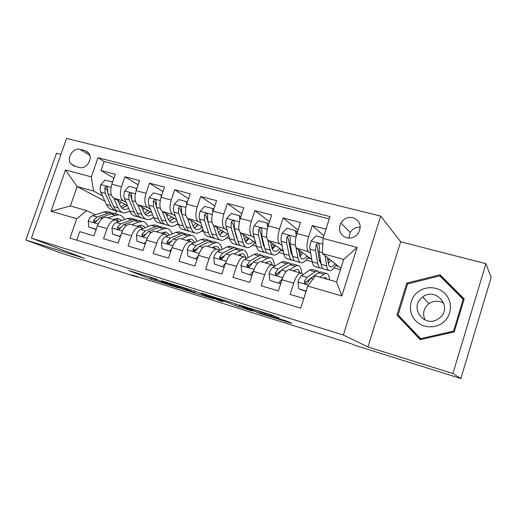 <?xml version="1.0" encoding="UTF-8"?>
<svg xmlns="http://www.w3.org/2000/svg" width="517" height="517" viewBox="0 0 517 517"><rect width="100%" height="100%" fill="white"/><g stroke="black" fill="none" stroke-linecap="round" stroke-linejoin="round"><path stroke-width="0.78" d="M157.427 279.445L128.61 270.462L151.3 279.348L178.546 287.963L161.13 281.939L168.71 283.923L149.846 277.487L157.427 279.445M352.969 217.676C347.857 216.759 343.811 218.529 340.839 222.982C337.905 229.994 339.818 234.938 346.59 237.801C351.23 238.751 355.101 237.303 358.203 233.458C361.971 226.091 360.226 220.83 352.969 217.676M360.297 227.157C355.961 226.976 352.594 228.74 350.203 232.456L348.813 238.124M278.812 317.994L272.323 315.183L239.293 304.991L260.277 313.535L289.979 322.821L291.724 323.267L286.58 321.038L257.537 312.274L245.969 307.402C242.738 306.025 257.195 310.555 260.077 311.822L278.902 317.709M367.942 346.965L452.905 373.532L460.867 378.573L491.15 277.48L485.922 263.709L400.649 241.782L380.706 216.087L343.34 335.035L367.942 346.965L400.649 241.782M60.935 154.402L56.482 153.258L25.85 239.998L84.387 258.3L31.408 238.15L343.34 335.035M25.85 239.998L60.399 252.871L137.296 277.009L137.419 276.647M460.867 378.573L354.927 345.324L351.864 343.908L131.531 274.798L137.296 277.009M195.361 291.304L161.498 280.725L182.74 289.184L213.592 298.929L195.361 291.304L194.903 292.687L182.262 287.601L166.267 282.334L184.743 289.707L194.903 292.687M201.081 292.977L234.815 303.602L252.619 311.047L238.712 306.788L228.029 302.626L216.293 298.852L222.808 301.747L219.395 300.674L201.081 292.977M325.988 229.141L312.229 225.554L323.862 235.784M310.736 253.395L308.268 251.52C306.374 249.181 306.51 244.224 308.662 236.65L296.926 233.522L300.487 222.497L283.122 217.974L298.031 230.084M282.088 245.446L279.555 243.649C277.448 241.277 277.455 236.366 279.574 228.895L268.174 225.858L271.722 215.001L254.862 210.613L269.519 221.748M254.254 237.73L251.663 236.004C249.349 233.606 249.239 228.727 251.327 221.366L240.25 218.42L243.778 207.724L227.396 203.459L241.782 213.78M227.189 230.246L224.552 228.572C222.045 226.149 221.825 221.308 223.88 214.051L213.114 211.188L216.629 200.654L200.699 196.505L214.801 206.128M200.874 222.982L198.192 221.347C195.51 218.898 195.18 214.096 197.203 206.942L186.74 204.157L190.23 193.778L174.746 189.739L188.55 198.767M175.269 215.912L172.549 214.322C169.699 211.847 169.266 207.084 171.263 200.027L161.084 197.32L164.561 187.089L149.491 183.167L163.004 191.665M150.357 209.042L147.603 207.485C144.592 204.99 144.062 200.26 146.033 193.306L136.133 190.663L139.584 180.582L124.92 176.762L121.476 186.76C119.543 193.623 120.151 198.315 123.317 200.829L126.103 202.36M138.142 184.795L124.92 176.762M76.8 240.185L79.767 231.648L93.971 235.888L97.448 225.832C99.697 220.145 102.547 217.321 106.004 217.366L106.941 217.631M118.916 221.573L115.537 220.093C112.131 220.068 109.3 222.917 107.051 228.637L103.568 238.751L118.16 243.106L121.657 232.902C123.906 227.131 126.697 224.242 130.038 224.236L130.937 224.494M143.125 228.514L139.829 227.041C136.546 227.06 133.774 229.981 131.525 235.784L128.022 246.047L143.022 250.519L146.537 240.172C148.786 234.311 151.513 231.351 154.725 231.299L155.585 231.545M167.999 235.649L164.787 234.175C161.634 234.253 158.932 237.238 156.677 243.132L153.155 253.543L168.574 258.145L172.109 247.643C174.358 241.691 177.021 238.66 180.097 238.557L180.918 238.789M193.552 242.984L190.443 241.51C187.425 241.639 184.789 244.696 182.54 250.687L178.998 261.259L194.857 265.99L198.412 255.327C200.661 249.278 203.252 246.176 206.18 246.014L206.955 246.234M219.828 250.525L216.817 249.058C213.948 249.239 211.388 252.374 209.139 258.461L205.579 269.189L221.896 274.055L225.47 263.231C227.719 257.085 230.227 253.905 233.005 253.685L233.736 253.892M246.848 258.293L243.946 256.813C241.239 257.059 238.757 260.271 236.515 266.455L232.934 277.351L249.73 282.36L253.324 271.367C255.566 265.118 257.989 261.861 260.6 261.576L261.285 261.77M274.643 266.281L271.864 264.801C269.325 265.105 266.934 268.401 264.691 274.689L261.091 285.752L278.392 290.909L281.998 279.742C284.24 273.396 286.573 270.048 289.009 269.7L289.643 269.88M296.926 233.522C294.78 241.051 294.703 245.995 296.68 248.341L311.79 259.469M319.163 259.786L320.217 260.581M268.174 225.858C266.068 233.283 266.113 238.182 268.304 240.567L283.264 250.894M290.677 251.514L291.775 252.296M240.25 218.42C238.175 225.735 238.337 230.595 240.728 233.005L255.514 242.667M262.972 243.546L263.767 244.076M213.114 211.188C211.072 218.4 211.343 223.221 213.922 225.658L228.514 234.757M236.023 235.849L236.521 236.166M186.74 204.157C184.724 211.266 185.099 216.054 187.852 218.517L202.237 227.125M161.084 197.32C159.107 204.331 159.572 209.081 162.493 211.563L176.665 219.744M136.133 190.663C134.174 197.584 134.737 202.296 137.813 204.803L151.772 212.603M177.111 224.178L178.016 224.688L176.872 224.372M74.228 166.119L79.372 167.463C85.932 169.602 93.092 159.333 89.086 153.523L85.253 150.673L80.096 149.374C73.33 147.267 66.266 158.112 70.751 163.708L74.228 166.119M380.706 216.087L66.57 138.427L31.408 238.15M323.028 238.382L357.118 247.436L341.795 295.976L307.783 286.063L315.325 275.852L336.567 281.907L343.695 259.398L322.434 253.588L323.028 238.382L329.995 216.597L97.991 157.73L91.322 176.872L93.519 191.057L102.482 195.853M307.783 286.063L300.707 308.19L69.995 238.117L76.749 218.71L51.021 211.214L65.497 170.015L91.322 176.872M303.259 274.514L301.295 273.241L289.009 269.7M329.258 218.904L104.137 161.504L101.002 170.532L115.278 174.255L111.84 184.194C109.914 191.019 110.56 195.697 113.785 198.218L127.525 205.682M153.904 217.967L153.064 217.735M300.61 273.021C298.244 273.39 295.944 276.769 293.708 283.161L290.095 294.406L303.809 298.496M146.033 193.306L149.491 183.167M171.263 200.027L174.746 189.739M197.203 206.942L200.699 196.505M223.88 214.051L227.396 203.459M251.327 221.366L254.862 210.613M279.574 228.895L283.122 217.974M308.662 236.65L312.229 225.554M322.434 253.588L340.884 268.284M93.519 191.057L77.169 186.592L70.396 205.973L86.72 210.626L76.749 218.71M104.932 201.191L77.169 186.592L65.497 170.015M95.341 214.807L86.72 210.626M452.905 373.532L485.922 263.709M116.519 210.917L115.491 213.896M306.058 260.096L312.197 261.809M278.857 252.516L283.917 253.925M252.393 245.142L256.432 246.266M226.64 237.962L229.71 238.815M201.559 230.976L203.711 231.571M178.016 224.688L178.41 224.52M334.021 267.89L340.438 269.68M113.927 178.152L101.002 170.532M104.137 161.504L97.991 157.73M178.1 224.436L177.331 224.003M220.72 233.736L221.211 233.878M228.546 235.907L228.882 236.004M246.195 240.806L246.926 241.006M254.235 243.035L255.715 243.442M272.375 248.063L273.338 248.334M280.628 250.357L283.31 251.094M299.757 255.657L300.493 255.863M307.757 257.88L310.756 258.707M335.643 265.609L338.538 266.417M70.396 205.973L51.021 211.214M357.118 247.436L343.695 259.398M341.795 295.976L336.567 281.907M464.188 298.942L440.038 274.779L406.808 283.09L396.94 315.053L420.231 339.637L454.256 331.843L464.188 298.942M464.027 299.492L441.615 277.067L441.104 277.19M399.286 316.178L399.111 316.747L420.696 339.527M399.111 316.747L396.94 315.053M463.801 300.241L463.18 299.291L453.564 331.132L420.631 338.687L398.064 314.892L407.622 283.923L406.808 283.09M441.615 277.067L440.038 274.779M220.106 299.356C216.959 298.025 203.394 293.759 206.406 295.052L223.079 300.829L224.611 301.217L220.106 299.356L220.242 298.949M112.241 183.031L112.15 181.9L105.048 180.013L100.828 184.769C99.943 187.619 99.93 190.082 100.783 192.15L106.45 204.499C107.924 207.601 109.947 209.353 112.519 209.753L115.233 210.516M119.446 204.021L121.204 202.25M113.843 198.25L118.057 207.737C119.485 210.846 121.463 212.59 123.99 212.972L129.909 211.227M117.876 200.441L119.912 205.075C121.101 207.685 122.749 209.146 124.868 209.469L128.791 208.622M122.387 212.526L119.614 211.744C117.068 211.356 115.071 209.605 113.624 206.503L108.066 194.14L107.336 187.303C106.25 186.359 105.403 186.624 104.783 188.091L105.242 193.371L110.838 205.721C112.299 208.829 114.302 210.581 116.861 210.975L117.456 211.026M126.006 206.373L126.872 205.327M124.817 204.209L120.997 206.981M122.135 208.222L127.079 205.436M107.465 191.406L106.845 189.235L104.783 188.091M112.15 181.9L112.551 182.133M113.255 219.441L118.128 218.413L121.721 220.559M107.846 217.89L115.465 215.259L118.916 214.865C121.333 215.246 123.214 216.804 124.565 219.538M96.233 229.354L88.737 227.079L88.278 220.959C89.344 218.18 90.792 216.429 92.614 215.718L103.865 211.97L107.374 211.602L109.048 212.073M95.807 229.16L96.608 228.268M88.737 227.079L96.156 229.567M113.927 213.566L111.743 212.836L108.26 213.217L97.067 216.998L93.629 220.307L93.706 221.883C94.689 222.601 95.606 222.355 96.453 221.127L99.884 217.806L111.039 214.006L114.515 213.618L116.17 214.09M118.619 221.425L116.487 218.426M114.864 218.872L115.621 220.106M93.629 220.307L95.748 221.308L96.802 220.552M416.547 293.1C408.76 300.28 408.294 313.166 415.642 320.766C422.874 328.476 436.316 328.915 444.206 321.516C452.207 314.233 452.504 301.01 444.943 293.52C437.492 285.914 424.224 285.804 416.547 293.1M421.368 298.07C409.781 307.848 423.759 327.248 437.175 319.596L440.232 317.451C452.853 306.62 435.514 286.748 422.699 296.971L421.368 298.07M425.11 319.991C422.505 314.362 423.365 309.282 427.675 304.759L428.948 303.712C433.782 300.577 438.733 300.409 443.786 303.221M454.23 331.849L453.564 331.132M421.51 339.339L420.631 338.687M407.622 283.923L439.805 275.891L463.18 299.291M136.378 189.946L136.223 188.285L128.933 186.346L124.642 191.161C123.75 194.056 123.699 196.538 124.5 198.618L129.812 211.014C131.195 214.128 133.127 215.867 135.609 216.235L138.498 217.05M142.86 209.915L144.23 208.39M137.78 204.784L141.723 214.329C143.06 217.45 144.947 219.189 147.377 219.538C149.394 219.77 151.481 219.021 153.633 217.295M141.639 206.942L143.558 211.627C144.663 214.238 146.24 215.699 148.276 215.99L152.618 214.742M145.839 219.105L142.886 218.277C140.437 217.922 138.537 216.184 137.179 213.062L131.977 200.661L131.389 193.849C130.284 192.776 129.392 193.009 128.701 194.547L129.076 199.866L134.323 212.267C135.687 215.382 137.6 217.121 140.062 217.489L140.734 217.534M148.476 213.282L149.885 211.55M147.927 210.458L144.398 213.269M145.535 214.652L150.24 211.75M131.46 198.354L130.685 195.672L128.701 194.547M136.223 188.285L136.824 188.64M161.175 197.055L160.955 194.844L153.465 192.854L149.096 197.727C148.198 200.661 148.114 203.175 148.851 205.262L153.795 217.696C155.081 220.817 156.916 222.549 159.301 222.885L162.377 223.751M166.888 215.854L167.857 214.665M162.364 211.485L166.028 221.102C167.262 224.229 169.053 225.955 171.385 226.278C173.512 226.491 175.715 225.535 178.003 223.402M166.047 213.618L167.825 218.348C168.852 220.972 170.345 222.413 172.297 222.685L177.092 220.901M169.906 225.864L166.771 224.985C164.419 224.656 162.616 222.93 161.362 219.803L156.535 207.356L156.102 200.609C154.99 199.375 154.047 199.562 153.278 201.171L153.555 206.542L158.422 218.988C159.695 222.11 161.511 223.842 163.876 224.171L164.626 224.21M171.586 220.307L173.499 217.915M171.644 216.849L168.432 219.673M169.55 221.244L174.016 218.213M156.128 205.63L155.165 202.289L153.278 201.171M160.955 194.844L161.756 195.336M186.669 204.364L186.372 201.585L178.675 199.543L174.229 204.473C173.318 207.453 173.201 209.986 173.874 212.08L178.423 224.559C179.612 227.693 181.344 229.412 183.625 229.716L186.889 230.627M191.574 221.806L192.117 221.063M187.619 218.361L190.986 228.062C192.117 231.196 193.797 232.908 196.027 233.193C198.269 233.387 200.609 232.165 203.032 229.529M191.116 220.468L192.757 225.25C193.694 227.881 195.096 229.315 196.958 229.554C198.625 229.703 200.376 228.889 202.205 227.099M194.625 232.799L191.296 231.868C189.048 231.571 187.348 229.858 186.191 226.724L181.771 214.232L181.499 207.588C180.394 206.154 179.399 206.283 178.52 207.983L178.708 213.398L183.18 225.884C184.343 229.018 186.055 230.731 188.317 231.028L189.151 231.054M195.361 227.461L197.733 224.423M195.988 223.383L193.119 226.181M194.218 227.984L198.412 224.83M181.564 213.515L180.317 209.081L178.52 207.983M186.372 201.585L187.387 202.231M212.894 211.899L212.5 208.513L204.583 206.412L200.06 211.408C199.135 214.426 198.98 216.991 199.594 219.092L203.724 231.61C204.803 234.75 206.425 236.456 208.597 236.721L212.06 237.697M213.573 225.399L216.629 235.209C217.657 238.35 219.221 240.05 221.334 240.302C223.706 240.45 226.181 238.893 228.766 235.623M216.875 227.499L218.361 232.34C219.208 234.983 220.52 236.405 222.284 236.612C223.88 236.734 225.561 235.868 227.344 234.027M220.003 239.927L216.474 238.932C214.342 238.68 212.752 236.98 211.705 233.833L207.711 221.308L207.608 214.807C206.535 213.133 205.495 213.191 204.473 214.988L204.558 220.449L208.603 232.973C209.663 236.114 211.266 237.814 213.418 238.078L214.342 238.072M219.841 234.744L222.62 231.08M220.985 230.065L218.504 232.766M211.072 231.849L206.167 216.061L204.473 214.988M219.557 234.873L223.467 231.61M212.5 208.513L213.734 209.34M136.927 226.207L141.645 225.108L145.38 227.635M131.732 224.721L139.125 221.961L142.459 221.515C144.915 221.896 146.776 223.59 148.036 226.601M120.422 236.508L112.532 234.085L112.015 227.868C113.087 225.044 114.515 223.26 116.286 222.517L127.214 218.588L130.614 218.168L132.223 218.62M119.795 236.217L120.972 234.912M112.532 234.085L120.358 236.696M137.283 220.19L135.099 219.434L131.725 219.861L120.855 223.829L117.482 227.215L117.533 228.747C118.535 229.574 119.492 229.348 120.39 228.062L123.75 224.662L134.582 220.669L137.942 220.236L139.532 220.688M141.677 227.777L139.9 225.173M138.194 225.729L138.75 226.73M117.482 227.215L119.524 228.197L120.836 227.318M161.239 233.161L165.789 231.978L169.621 234.964M156.263 231.739L163.411 228.837L166.623 228.346C169.124 228.721 170.946 230.576 172.096 233.917M145.277 243.869L136.973 241.277L136.404 234.964C137.483 232.094 138.879 230.272 140.598 229.496L151.184 225.373L154.46 224.908L156.005 225.341M144.437 243.468L146.001 241.736M136.973 241.277L145.225 244.018M161.246 226.989L159.068 226.207L155.811 226.685L145.29 230.847L141.994 234.317L141.994 235.771C143.015 236.734 144.01 236.54 144.98 235.183L148.269 231.7L158.745 227.519L161.983 227.034L163.508 227.461M165.35 234.304L163.928 232.12M162.118 232.799L162.48 233.516M141.994 234.317L143.946 235.28L145.535 234.24M186.21 240.302L190.586 239.035C192.272 239.261 193.565 240.437 194.463 242.563M181.467 238.944L188.356 235.907L191.439 235.351C193.985 235.733 195.756 237.781 196.757 241.51M170.83 251.443L162.092 248.664L161.466 242.253C162.545 239.345 163.915 237.484 165.576 236.676L175.799 232.346L178.953 231.823L180.427 232.243M169.763 250.926L171.734 248.755M162.092 248.664L170.797 251.546M185.855 233.981L183.677 233.161L180.556 233.697L170.397 238.059L167.185 241.613L167.127 242.951C168.154 244.095 169.195 243.946 170.255 242.499L173.46 238.938L183.567 234.55L186.676 234.007L188.13 234.421M189.513 241.245L189.358 240.399M189.797 241.329L188.595 239.268M186.663 240.101L186.831 240.483M167.185 241.613L169.04 242.551L170.946 241.323M211.867 247.643L216.048 246.286C217.838 246.519 219.124 247.914 219.919 250.48M207.375 246.357L213.986 243.171L216.933 242.557C219.512 242.932 221.218 245.22 222.039 249.414M197.106 259.237L187.917 256.264L187.225 249.75C188.304 246.79 189.649 244.89 191.245 244.05L201.087 239.513L204.099 238.932L205.501 239.326M195.807 258.59L198.198 255.967M187.917 256.264L197.087 259.288M211.123 241.174L208.958 240.302L205.966 240.896L196.208 245.472L193.08 249.11L192.964 250.273C193.959 251.656 195.045 251.572 196.234 250.028L199.349 246.376L209.062 241.775L212.035 241.174L213.411 241.562M214.381 248.36L214.141 246.971M214.885 248.503L213.922 246.648M192.964 250.273L194.592 251.12L194.831 250.028L197.093 248.554M239.869 219.667L239.371 215.641L231.228 213.476L226.614 218.542C225.683 221.606 225.49 224.191 226.032 226.304L229.716 238.854C230.685 242.001 232.191 243.694 234.246 243.921L237.923 244.955M240.25 232.605L242.99 242.551C243.895 245.704 245.342 247.385 247.339 247.598C249.705 247.701 252.199 245.911 254.829 242.221M243.352 234.724L244.683 239.63C245.433 242.273 246.641 243.688 248.309 243.862C249.821 243.953 251.436 243.042 253.162 241.129M239.371 215.641L240.786 216.785M246.086 247.249L242.344 246.195C240.327 245.976 238.854 244.295 237.923 241.142L234.382 228.579L234.447 222.291C233.451 220.32 232.359 220.287 231.164 222.187L231.138 227.693L234.737 240.256C235.681 243.404 237.167 245.09 239.203 245.317L240.224 245.271M245.478 241.685L248.179 237.872M246.667 236.889L244.619 239.397M237.574 239.901L236.443 237.348L232.747 223.241L231.164 222.187M245.607 241.911L249.207 238.544M238.234 255.185L242.221 253.731C243.85 253.925 245.019 255.224 245.73 257.64M234.014 253.976L240.334 250.629L243.132 249.957C245.749 250.338 247.352 252.91 247.94 257.686M214.477 264.084L224.074 267.231L214.477 264.084L213.721 257.453C214.801 254.454 216.106 252.509 217.644 251.63L227.073 246.874L229.942 246.234L231.261 246.603M222.594 266.468L225.418 263.392M237.083 248.574L234.931 247.643L232.088 248.296L222.743 253.091L219.706 256.826L219.551 257.737C220.455 259.418 221.586 259.424 222.956 257.763L225.981 254.021L235.274 249.194L238.098 248.535L239.39 248.903M239.914 255.663L239.739 254.377M240.651 255.87L239.94 254.267M219.551 257.737L221.095 258.565L222.291 256.833L224.023 255.928M267.638 227.68L267.018 222.969L258.636 220.746L253.937 225.877C253 228.986 252.761 231.597 253.227 233.716L256.445 246.305C257.285 249.459 258.674 251.133 260.607 251.32L264.504 252.419M264.006 246.842L264.381 246.596M267.69 239.94L270.087 250.105C270.869 253.265 272.194 254.926 274.062 255.101C276.285 255.152 278.676 253.285 281.229 249.485M270.585 242.143L271.742 247.126C272.388 249.776 273.493 251.172 275.05 251.314C276.479 251.372 278.023 250.415 279.691 248.425M267.018 222.969L268.31 223.939L268.452 225.018M272.892 254.771L268.924 253.66C267.037 253.479 265.686 251.811 264.878 248.658L261.815 236.062L262.016 230.046C261.169 227.738 260.038 227.59 258.623 229.593L258.481 235.151L261.602 247.74C262.429 250.9 263.793 252.567 265.699 252.748L266.83 252.651M272.116 248.406L274.443 244.806M273.066 243.85L271.49 246.027M264.698 247.895L263.269 244.78L260.09 230.627L258.623 229.593M272.394 249.078L275.651 245.64M265.35 262.94L269.124 261.389C270.559 261.537 271.593 262.694 272.233 264.866M261.415 261.809L267.418 258.306L270.061 257.569C272.679 257.944 274.146 260.814 274.469 266.177M241.801 272.123L251.533 275.315L241.801 272.123L240.98 265.383C242.059 262.332 243.333 260.348 244.799 259.431L253.782 254.442L256.503 253.737L257.737 254.086M250.157 274.579L253.433 271.024M252.302 274.482L251.533 275.315M263.76 256.199L261.634 255.185L258.939 255.902L250.047 260.936L246.952 265.331C247.669 267.373 248.832 267.509 250.448 265.732L253.375 261.893L262.216 256.833L264.885 256.102L266.093 256.445M266.152 263.166L266.087 262.5M267.127 263.444L266.656 262.164M246.952 265.331L248.418 266.152L249.543 264.71L251.798 263.418M296.228 235.939L295.465 230.517L286.845 228.23L282.056 233.425C281.106 236.579 280.821 239.216 281.209 241.349L283.923 253.963C284.641 257.123 285.901 258.778 287.698 258.927L291.834 260.09M291.329 254.08L292.021 253.485M295.911 247.32L297.96 257.873C298.613 261.04 299.802 262.681 301.534 262.81C303.608 262.81 305.883 260.852 308.358 256.943M298.606 249.756L299.576 254.829C300.112 257.485 301.101 258.868 302.548 258.972C303.88 259.004 305.353 257.983 306.962 255.915M295.465 230.517L296.648 231.461L296.932 233.49M300.461 262.507L296.254 261.331C294.496 261.195 293.281 259.547 292.603 256.38L290.05 243.759L290.341 238.053C289.714 235.403 288.557 235.125 286.877 237.213L286.618 242.822L289.236 255.443C289.927 258.603 291.161 260.258 292.932 260.394L294.192 260.213M299.608 255.017L301.456 251.857M300.203 250.939L299.149 252.6M292.519 255.967L290.858 252.419L288.228 238.227L286.877 237.213M299.963 256.342L302.846 252.884M293.249 270.914L296.797 269.267C298.135 269.376 299.072 270.533 299.608 272.73M289.61 269.874L295.285 266.197L297.753 265.395C300.099 265.68 301.392 268.368 301.631 273.461M269.926 280.401L279.794 283.639L269.926 280.401L269.034 273.545C270.113 270.443 271.347 268.413 272.743 267.451L281.254 262.222L283.814 261.453L284.957 261.776M278.527 282.928L282.288 278.876M281.242 282.075L279.794 283.639M291.187 264.071L289.087 262.94L286.56 263.728L278.14 269.002L275.251 273.086C275.645 275.522 276.815 275.8 278.747 273.926L281.571 269.99L289.927 264.685L292.435 263.89L293.553 264.206M294.347 271.231L294.095 270.359M275.251 273.086L276.64 273.907L280.524 270.953M323.196 237.865L315.887 235.926L311.001 241.2C310.038 244.399 309.709 247.068 310.013 249.2L312.203 261.841C312.785 265.008 313.903 266.643 315.564 266.746L319.939 267.974M319.474 261.382L320.482 260.258M325.115 255.728L326.647 265.867C327.158 269.034 328.205 270.662 329.794 270.74C331.707 270.688 333.866 268.64 336.257 264.601M327.442 257.582L328.211 262.765C328.631 265.421 329.503 266.785 330.828 266.856C332.063 266.843 333.459 265.764 335.01 263.599M328.812 270.469L324.359 269.215C322.75 269.124 321.671 267.502 321.135 264.336L319.118 251.682L319.519 246.021C319.073 243.365 317.91 242.971 316.036 244.832L315.583 250.719L317.664 263.366C318.22 266.533 319.312 268.161 320.947 268.258L322.343 267.935M328.004 261.376L329.239 259.011M328.133 258.125L327.655 258.991M321.102 264.129L319.248 260.277L317.231 245.801L316.036 244.832M328.373 263.644L330.822 260.271M323.312 278.127L325.258 277.37L327.332 279.277M320.01 277.183L323.959 274.32L326.253 273.441C328.153 273.609 329.245 275.761 329.536 279.904M306.18 291.065L298.891 288.919L297.921 281.946C298.994 278.792 300.196 276.718 301.508 275.716L309.515 270.229L311.9 269.389L312.953 269.687M298.891 288.919L306.083 291.381M319.383 272.207L317.328 270.921L314.976 271.78L307.066 277.312L304.351 281.338C304.468 283.781 305.592 284.234 307.725 282.683L310.594 278.327L318.446 272.763L320.773 271.897L321.794 272.181M304.351 281.338L305.631 282.14L315.124 275.115M308.268 251.52L296.68 248.341M279.555 243.649L268.304 240.567M251.663 236.004L240.728 233.005M224.552 228.572L213.922 225.658M198.192 221.347L187.852 218.517M172.549 214.322L162.493 211.563M147.603 207.485L137.813 204.803M123.317 200.829L113.785 198.218M107.051 228.637L97.448 225.832M293.708 283.161L281.998 279.742M264.691 274.689L253.324 271.367M236.515 266.455L225.47 263.231M209.139 258.461L198.412 255.327M182.54 250.687L172.109 247.643M156.677 243.132L146.537 240.172M131.525 235.784L121.657 232.902M121.476 186.76L111.84 184.194M89.868 155.32L80.096 149.374M88.413 152.612L85.253 150.673M155.048 279.438L154.693 280.505M151.681 278.211L151.3 279.348M194.915 291.129L194.457 292.499M182.411 287.155L182.262 287.601M239.158 305.418L238.712 306.788M235.836 304.028L235.313 305.625M228.404 301.495L228.029 302.626M224.785 300.364L224.52 301.178M265.751 313.134L265.525 313.845M262.164 312.016L261.964 312.623M260.213 311.408L260.077 311.822M271.173 316.12L271.05 316.494M256.994 312.042L256.891 312.371M111.019 187.354L100.938 184.647M110.838 205.721L106.45 204.499M118.057 207.737L113.624 206.503M105.242 193.371L100.783 192.15M111.381 195.045L108.066 194.14M88.284 221.114L98.185 223.997M111.039 214.006L115.465 215.259M103.865 211.97L108.26 213.217M99.884 217.806L102.34 218.51M92.614 215.718L97.067 216.998M135.292 193.869L124.746 191.038M134.323 212.267L129.812 211.014M141.723 214.329L137.179 213.062M129.076 199.866L124.5 198.618M135.538 201.63L131.977 200.661M160.231 200.564L149.206 197.604M158.422 218.988L153.795 217.696M166.028 221.102L161.362 219.803M153.555 206.542L148.851 205.262M160.354 208.396L156.535 207.356M185.868 207.446L174.339 204.351M183.18 225.884L178.423 224.559M190.986 228.062L186.191 226.724M178.708 213.398L173.874 212.08M185.855 215.35L181.771 214.232M212.228 214.523L200.169 211.285M208.603 232.973L203.724 231.61M216.629 235.209L211.705 233.833M204.558 220.449L199.594 219.092M212.073 222.497L207.711 221.308M112.027 228.023L122.393 231.041M134.582 220.669L139.125 221.961M127.214 218.588L131.725 219.861M123.75 224.662L126.478 225.444M116.286 222.517L120.855 223.829M136.417 235.119L147.267 238.279M158.745 227.519L163.411 228.837M151.184 225.373L155.811 226.685M148.269 231.7L151.287 232.572M140.598 229.496L145.29 230.847M161.478 242.415L172.846 245.717M183.567 234.55L188.356 235.907M175.799 232.346L180.556 233.697M173.46 238.938L176.782 239.894M165.576 236.676L170.397 238.059M187.244 249.911L199.142 253.369M209.062 241.775L213.986 243.171M201.087 239.513L205.966 240.896M199.349 246.376L203 247.423M191.245 244.05L196.208 245.472M194.831 250.028L193.08 249.11M239.345 221.799L226.73 218.413M234.737 240.256L229.716 238.854M242.99 242.551L237.923 241.142M231.138 227.693L226.032 226.304M239.041 229.852L234.382 228.579M213.741 257.621L226.2 261.247M235.274 249.194L240.334 250.629M227.073 246.874L232.088 248.296M225.981 254.021L229.968 255.165M217.644 251.63L222.743 253.091M221.354 257.718L219.706 256.826M267.25 229.29L254.054 225.748M261.602 247.74L256.445 246.305M270.087 250.105L264.878 248.658M258.481 235.151L253.227 233.716M266.791 237.413L261.815 236.062M241 265.551L254.054 269.351M262.216 256.833L267.418 258.306M253.782 254.442L258.939 255.902M253.375 261.893L257.718 263.14M244.799 259.431L250.047 260.936M248.638 265.622L247.107 264.762M295.983 237.006L282.172 233.296M289.236 255.443L283.923 253.963M297.96 257.873L292.603 256.38M286.618 242.822L281.209 241.349M295.356 245.207L290.05 243.759M269.053 273.713L282.728 277.694M289.927 264.685L295.285 266.197M281.254 262.222L286.56 263.728M281.571 269.99L286.289 271.347M272.743 267.451L278.14 269.002M276.718 273.764L275.309 272.931M322.802 244.205L311.124 241.064M317.664 263.366L312.203 261.841M326.647 265.867L321.135 264.336M315.583 250.719L310.013 249.2M322.472 252.6L319.118 251.682M317.186 246.047L315.971 245.064M297.941 282.12L308.436 285.171M318.446 272.763L323.959 274.32M309.515 270.229L314.976 271.78M310.594 278.327L312.992 279.012M301.508 275.716L307.066 277.312M350.203 232.456L340.839 222.982M115.537 220.093L106.004 217.366M139.829 227.041L130.038 224.236M164.787 234.175L154.725 231.299M190.443 241.51L180.097 238.557M216.817 249.058L206.18 246.014M243.946 256.813L233.005 253.685M271.864 264.801L260.6 261.576M75.669 166.493L70.751 163.708M224.882 300.396L224.611 301.217M271.263 316.152L271.141 316.533M123.531 209.094L124.868 209.469M118.916 214.865L114.515 213.618M111.743 212.836L107.374 211.602M94.643 222.323L93.706 221.883M428.948 303.712L422.699 296.971M146.99 215.634L148.276 215.99M171.069 222.342L172.297 222.685M195.794 229.231L196.958 229.554M221.186 236.301L222.284 236.612M142.459 221.515L137.942 220.236M135.099 219.434L130.614 218.168M118.626 229.27L117.533 228.747M166.623 228.346L161.983 227.034M159.068 226.207L154.46 224.908M143.293 236.405L141.994 235.771M191.439 235.351L186.676 234.007M183.677 233.161L178.953 231.823M168.671 243.72L167.127 242.951M216.933 242.557L212.035 241.174M208.958 240.302L204.099 238.932M247.268 243.572L248.309 243.862M243.132 249.957L238.098 248.535M234.931 247.643L229.942 246.234M274.088 251.042L275.05 251.314M270.061 257.569L264.885 256.102M261.634 255.185L256.503 253.737M301.657 258.726L302.548 258.972M297.753 265.395L292.435 263.89M289.087 262.94L283.814 261.453M330.014 266.623L330.828 266.856M326.253 273.441L320.773 271.897M317.328 270.921L311.9 269.389"/></g></svg>
